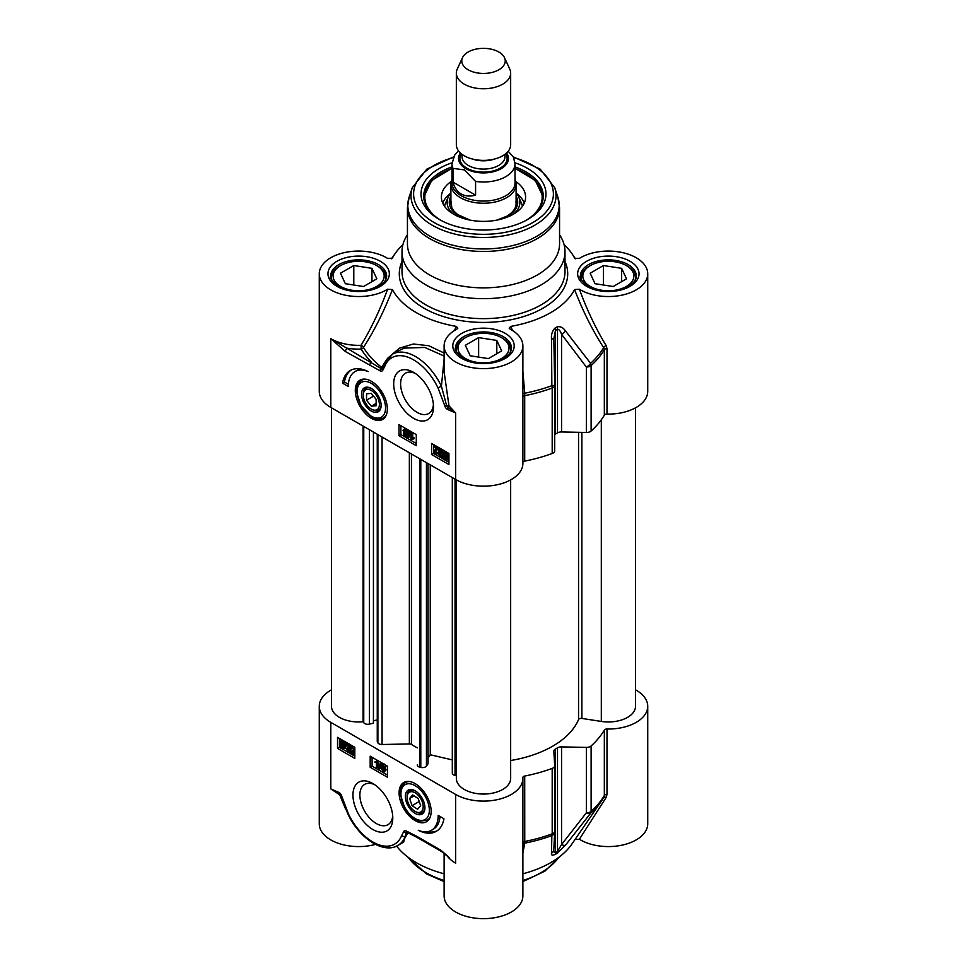 <?xml version="1.0" encoding="UTF-8"?>
<svg xmlns="http://www.w3.org/2000/svg" width="967" height="967" viewBox="0 0 967 967"><rect width="100%" height="100%" fill="white"/><g stroke="black" fill="none" stroke-linecap="round" stroke-linejoin="round"><path stroke-width="1.45" d="M574.567 839.586L579.39 839.247L606.104 797.509L606.998 794.463A2.72 1.571 0 0 0 604.339 795.527A127.668 73.71 180 0 1 591.115 811.398A5.427 3.131 180 0 1 586.34 812.836A5.427 2.768 37 0 0 590.595 813.259A127.052 73.347 0 0 0 601.583 800.845L571.86 844.082A95.068 54.889 180 0 1 522.881 873.793M444.119 853.22L444.119 895.913A39.381 22.737 0 0 0 483.5 918.65A39.381 22.737 0 0 0 522.881 895.913L522.881 778.362A39.381 22.737 180 0 1 498.573 799.371A39.381 22.737 180 0 1 455.65 794.439L330.811 722.361A39.381 22.737 180 0 1 319.267 706.285A39.381 22.737 180 0 1 331.488 689.822M444.119 873.793A95.068 54.889 180 0 1 396.591 846.089M319.267 706.285L319.267 823.836A39.381 22.737 0 0 0 375.51 844.384M579.39 839.247A39.381 22.737 0 0 0 622.675 845.013A39.381 22.737 0 0 0 647.733 823.836L647.733 706.285A39.381 22.737 180 0 1 606.998 729.009A2.72 1.571 0 0 0 604.339 730.073A127.668 73.71 180 0 1 591.115 745.944A5.427 3.131 180 0 1 586.34 747.394L561.573 746.899A5.427 3.131 0 0 0 557.488 747.842A103.215 59.591 180 0 1 555.469 749.002A5.427 3.131 0 0 0 553.825 751.25A5.427 3.131 0 0 0 553.837 751.359L554.695 765.659A5.427 3.131 180 0 1 554.707 765.767A5.427 3.131 180 0 1 552.193 768.414A127.668 73.71 180 0 1 524.706 776.054A2.72 1.571 0 0 0 522.857 777.528A2.72 1.571 0 0 0 522.857 777.589A39.381 22.737 180 0 1 522.881 778.362M403.626 842.076L405.403 836.213A2.72 2.019 -158.5 0 1 401.68 835.512A43.455 25.094 60 0 1 377.444 844.264A43.455 25.094 60 0 1 348.483 814.045L347.951 814.105C358.987 837.978 383.391 854.369 397.872 845.412A46.174 26.665 -120 0 0 405.403 836.213L406.067 832.611A2.72 2.369 160.2 0 1 407.832 832.829A126.907 73.262 0 0 0 410.008 833.747M402.079 842.982L407.832 832.829M407.288 832.43A2.72 1.716 -65.1 0 1 407.047 832.345L406.962 832.321A2.272 1.318 60 0 1 406.986 832.321A2.272 1.318 60 0 0 406.067 832.611A2.72 2.152 -143 0 1 403.831 831.354L401.68 835.512M341.049 795.744A2.72 1.076 -12.3 0 0 341.061 795.877L341.061 795.877A2.72 1.076 -12.3 0 0 341.798 796.409A3.928 2.272 -120 0 0 338.68 792.336L330.811 788.903L339.502 793.702A2.72 1.801 -68.7 0 1 338.68 792.336M330.811 722.361L330.811 788.903L339.695 794.801A2.72 0.882 -67 0 0 339.502 793.702A1.958 1.136 60 0 1 339.659 793.774L347.951 814.105M441.822 851.661A2.72 1.571 -60 0 1 441.581 851.564A2.72 1.571 -60 0 1 441.025 850.319L416.777 836.322A2.72 1.571 -60 0 0 417.345 837.567L407.047 832.345A2.72 1.716 -65.1 0 1 407.034 832.345A2.72 1.716 -65.1 0 1 406.261 830.991A4.545 2.623 -120 0 0 403.831 831.354M449.208 857.596L441.025 850.319M345.521 808.908L339.695 794.801A2.72 1.281 167 0 1 340.843 795.237M522.881 853.196L524.755 843.164L524.706 776.054M522.881 844.928A2.72 2.43 -176.5 0 1 524.755 843.164A127.052 73.347 0 0 0 551.855 835.609A5.427 4.98 2.6 0 0 554.695 831.463L554.695 831.463A5.427 4.98 2.6 0 0 554.695 831.282M606.104 797.509A2.72 1.438 34.1 0 0 603.722 797.509M604.339 730.073L604.339 795.527L601.583 800.845A127.052 73.347 0 0 0 603.662 797.606M586.34 747.394L586.34 812.836L561.573 844.517A5.427 2.708 39.4 0 0 565.465 845.206L590.595 813.259A5.427 3.735 -132.1 0 0 591.115 811.398L591.115 745.944M554.695 765.876L554.695 831.112A5.427 3.131 180 0 1 554.707 831.221A5.427 3.131 180 0 1 552.193 833.856A5.427 2.381 69.8 0 1 551.855 835.609L551.48 853.293C551.117 855.166 552.302 855.577 555.046 854.502A102.599 59.241 0 0 0 557.04 853.353L565.465 845.206M561.573 746.899L561.573 844.517L557.488 851.54A103.215 59.591 180 0 1 555.469 852.701C554.176 852.773 553.632 851.54 553.837 848.99M551.48 853.293A5.427 5.053 3 0 0 553.825 849.352A5.427 5.053 3 0 0 553.837 849.328M415.121 783.584A22.676 13.091 -120 0 0 409.404 781.505A22.676 13.091 -120 0 0 399.963 799.383A22.676 13.091 -120 0 0 419.859 822.518A22.676 13.091 -120 0 0 430.097 817.345A22.676 13.091 -120 0 0 415.121 783.584M372.863 783.548A28.152 16.258 -120 0 0 352.955 795.043A28.152 16.258 -120 0 0 372.863 829.517A28.152 16.258 -120 0 0 392.783 818.022A28.152 16.258 -120 0 0 372.863 783.548L372.863 783.548M443.938 818.735A39.115 22.579 60 0 1 436.25 831.354A39.115 22.579 60 0 1 418.264 830.278A32.6 18.82 -120 0 0 431.415 830.327A32.6 18.82 -120 0 0 438.172 815.399L443.938 818.735M354.816 758.406L337.531 748.422L337.531 737.337L354.816 747.322L354.816 758.406M387.465 777.263L370.18 767.278L370.18 756.182L387.465 766.166L387.465 777.263M370.18 767.278L372.102 766.166L387.465 775.038M372.102 757.294L372.102 766.166M382.533 764.74L384.189 763.978M385.168 764.837L385.857 766.674L385.011 767.52L386.099 769.853L384.443 771.642L383.041 771.436L381.143 768.306L382.255 767.254L381.385 765.405L382.956 763.797M381.88 762.951L380.309 768.535L379.161 769.2L378.593 768.862L380.261 762.951L380.829 763.277L379.161 769.2M374.991 761.67L377.106 761.222L377.106 767.895L376.405 767.496L376.405 762.286L374.991 762.455L376.187 761.404M378.254 760.848L378.254 767.23L377.106 767.895M381.385 765.405L383.029 764.643L384.709 767.339L383.851 768.185L384.939 770.518L384.443 771.642M385.857 766.674L383.851 768.185M381.143 768.306L382.255 767.254M382.98 765.284L382.11 765.791L383.041 765.32L383.972 766.916L383.053 767.399L382.11 765.791L383.041 765.32M383.972 766.916L383.053 767.399L383.972 766.867M383.029 768.064L381.88 768.729L383.029 768.064L384.213 770.107L383.053 770.772L381.88 768.729L383.029 768.064L384.201 770.107L383.053 770.772L384.213 770.119M383.258 765.127L384.201 766.734M381.651 762.806L380.829 763.277M381.071 762.479L380.261 762.951M377.541 760.437L376.647 760.956M378 760.703L377.106 761.222M337.531 748.422L339.453 747.322L354.816 756.182M339.453 738.45L339.453 747.322M351.698 751.456L353.245 750.307M354.816 754.526L350.465 752.64L353.535 749.558L352.447 747.781L350.598 747.962L352.23 746.222M351.746 747.298L353.62 746.451M354.816 750.573L351.444 752.423L354.273 754.84M352.617 751.77L354.816 753.039M346.15 745.206L347.89 744.481L349.57 747.177L348.785 748.071L349.861 750.319L349.341 751.456L347.915 751.286L346.077 748.349L347.939 747.987L349.099 749.969L347.915 750.61L349.099 749.909L347.479 747.769L348.845 746.742L347.902 745.158L346.15 745.206L347.806 743.647M347.552 747.092L348.845 746.742M347.31 744.53L349.039 743.816L350.731 746.512L349.933 747.406L351.009 749.655L349.341 751.456M345.437 743.224L346.585 742.571L345.896 743.055L346.512 745.702L344.542 748.458L342.632 748.228L340.855 746.512L340.191 746.983L339.852 743.2L340.674 741.085L342.62 741.338L344.397 743.091L345.05 742.62L345.364 746.367L344.542 748.458M345.207 745.001L346.355 744.336L346.512 745.702L345.364 746.367M340.674 741.085L342.62 740.275M344.905 741.592L345.497 742.354M350.55 752.121L352.822 750.634M352.447 747.781L351.323 748.47L352.472 747.805M350.598 747.962L352.459 747.116L354.26 750.005L352.508 751.806M347.939 747.987L346.79 748.651L347.915 750.61L349.099 749.909M347.902 745.158L346.863 745.75L347.902 745.158M350.731 746.512L348.785 748.071M346.077 748.349L346.79 748.651M345.86 742.148L345.05 742.62M345.896 743.055L344.748 743.72M340.904 746.572L340.191 746.983M344.24 744.082L343.962 747.612L342.608 747.467L341.327 746.173L344.24 744.082M343.914 743.43L340.988 745.521L341.23 741.943L343.914 743.43M344.288 744.215L342.475 745.509L344.409 747.056M343.031 746.222L341.883 746.887M342.475 745.509L341.327 746.173M341.943 741.834L341.883 743.961L340.722 744.626M341.883 743.961L342.137 744.856M427.341 831.717A39.115 22.579 -120 0 0 437.181 830.762M440.009 816.462A32.6 18.82 60 0 1 433.337 829.215L431.415 830.327M430.351 816.68A21.733 12.547 60 0 1 427.136 820.246L420.113 821.128C414.19 819.545 409.065 815.157 404.75 807.953L400.507 794.983C400.108 789.06 401.74 784.926 405.415 782.617A21.733 12.547 60 0 1 410.117 781.614M418.01 814.577A13.852 8.002 -120 0 0 419.485 814.746A13.852 8.002 -120 0 0 424.924 807.747A13.852 8.002 -120 0 0 415.121 790.788A13.852 8.002 -120 0 0 405.439 798.186A13.852 8.002 -120 0 0 418.01 814.577M424.912 807.24A12.631 7.289 60 0 1 419.968 813.126A12.631 7.289 60 0 1 415.991 811.905L415.121 811.41A11.411 6.588 60 0 1 407.059 797.437A11.411 6.588 60 0 1 413.888 792.178A11.411 6.588 60 0 1 422.809 803.71A11.411 6.588 60 0 1 418.711 812.51A11.411 6.588 60 0 1 415.121 811.41M407.059 797.437L407.059 796.445A12.631 7.289 60 0 1 415.568 791.054M420.657 805.692L417.587 809.258L412.063 805.668L409.585 798.5L412.655 794.934L418.191 798.524L420.657 805.692M409.585 798.5L414.118 795.889M412.063 805.668L419.219 801.522M392.699 815.894A23.268 13.429 60 0 1 387.96 824.682A23.268 13.429 60 0 1 364.692 811.253A23.268 13.429 60 0 1 364.692 784.382A23.268 13.429 60 0 1 374.676 784.684M635.512 689.822A39.381 22.737 180 0 1 647.733 706.285M451.988 179.596A32.6 18.82 0 0 0 450.9 184.419A32.6 18.82 0 0 0 460.449 197.715A32.6 18.82 0 0 0 495.974 201.801A32.6 18.82 0 0 0 516.1 184.419A32.6 18.82 0 0 0 515.012 179.596M462.504 57.669L457.258 69.044A27.161 15.677 0 0 0 456.339 73.081L456.339 144.699A27.161 15.677 0 0 0 464.293 155.796A27.161 15.677 0 0 0 493.895 159.192A27.161 15.677 0 0 0 510.661 144.699L510.661 73.081A27.161 15.677 0 0 0 509.742 69.044L504.496 57.669A21.733 12.547 0 0 0 483.5 48.35A21.733 12.547 0 0 0 462.504 57.669A21.733 12.547 0 0 0 468.137 69.769A21.733 12.547 0 0 0 494.355 71.763A21.733 12.547 0 0 0 504.496 57.669M475.583 181.409L475.583 195.165C470.071 196.652 465.284 196.253 461.223 193.968C457.21 191.599 454.466 187.646 453.003 182.122L453.003 168.379L464.293 169.878L475.583 181.409A31.512 18.192 0 0 0 515.012 163.798L513.368 156.932L508.171 151.263M475.583 195.165L453.003 182.122M458.491 150.828L454.683 155.107L451.988 163.798L451.988 182.872A31.512 18.192 0 0 0 461.223 195.745A31.512 18.192 0 0 0 495.563 199.685A31.512 18.192 0 0 0 515.012 182.872L515.012 163.798M456.339 73.081A27.161 15.677 0 0 0 464.293 84.177A27.161 15.677 0 0 0 493.895 87.574A27.161 15.677 0 0 0 510.661 73.081M371.328 411.096A13.852 8.002 -120 0 0 380.938 407.554A13.852 8.002 -120 0 0 381.131 405.439A13.852 8.002 -120 0 0 371.328 388.468A13.852 8.002 -120 0 0 361.537 394.125A13.852 8.002 -120 0 0 371.328 411.096M372.198 409.597L371.328 409.101A11.411 6.588 60 0 1 363.266 395.128A11.411 6.588 60 0 1 371.328 390.463A11.411 6.588 60 0 1 379.402 404.436A11.411 6.588 60 0 1 371.328 409.101L372.198 409.597A12.631 7.289 -120 0 0 381.119 404.919M371.775 388.734A12.631 7.289 -120 0 0 363.266 394.125L363.266 395.128M386.558 414.36A21.733 12.547 60 0 1 383.343 417.937C379.971 419.751 376.078 419.424 371.666 416.934L360.969 405.632L356.714 392.675C356.315 386.74 357.947 382.618 361.622 380.297A21.733 12.547 60 0 1 366.324 379.306M371.328 418.288A22.676 13.091 -120 0 0 386.304 415.036A22.676 13.091 -120 0 0 382.666 393.231A22.676 13.091 -120 0 0 365.611 379.185A22.676 13.091 -120 0 0 355.566 394.04A22.676 13.091 -120 0 0 371.328 418.288M376.139 405.753L371.328 406.188L366.529 400.205L366.529 393.811L371.328 393.376L376.139 399.347L376.139 405.753M371.328 406.188L376.139 403.408M366.529 400.205L373.564 396.156M382.98 366.844L382.122 368.27A2.272 1.318 60 0 1 380.901 368.451L330.811 338.68L345.437 351.565L380.188 370.881A4.545 2.623 -120 0 0 382.63 370.518L384.769 366.36A43.455 25.094 60 0 1 409.017 357.609A43.455 25.094 60 0 1 437.978 387.827L444.663 405.463A3.928 2.272 -120 0 0 447.769 409.549L455.65 412.982L448.144 407.494A2.72 1.801 111.3 0 0 447.769 409.549M382.63 370.518A2.72 2.152 37 0 1 382.122 368.27A2.72 1.015 28.9 0 0 381.627 367.315A126.907 73.262 180 0 1 363.483 347.443A2.72 1.318 32.9 0 0 361.042 345.304L361.211 349.087A2.72 2.103 149.2 0 0 363.483 347.443C374.604 330.146 384.25 310.854 392.433 289.556L387.61 289.218A39.381 22.737 180 0 1 344.325 294.983A39.381 22.737 180 0 1 319.267 273.806L319.267 391.357A39.381 22.737 0 0 0 330.811 407.433L455.65 479.511A39.381 22.737 0 0 0 498.573 484.443A39.381 22.737 0 0 0 522.881 463.435L522.881 345.884A39.381 22.737 180 0 1 483.5 368.62A39.381 22.737 180 0 1 444.119 345.884A39.381 22.737 180 0 1 456.799 329.167L457.85 328.151L456.219 326.387L454.55 330.472M413.586 418.336A28.152 16.258 -120 0 0 433.494 406.841A28.152 16.258 -120 0 0 413.586 372.355A28.152 16.258 -120 0 0 393.678 383.851A28.152 16.258 -120 0 0 413.586 418.336M342.523 383.15A39.115 22.579 60 0 1 350.211 370.518A39.115 22.579 60 0 1 368.185 371.594A32.6 18.82 -120 0 0 355.034 371.558A32.6 18.82 -120 0 0 348.277 386.474L342.523 383.15L344.445 382.038L348.362 384.298M431.645 443.466L448.93 453.45L448.93 464.547L431.645 454.563L431.645 443.466M398.984 424.622L416.281 434.606L416.281 445.69L398.984 435.706L398.984 424.622M400.906 425.734L400.906 434.606L416.281 443.466M407.76 434.92L406.188 436.528L406.611 435.585L404.955 436.347L403.287 433.651L404.133 432.805L403.046 430.472L403.541 429.348L404.943 429.553L406.841 432.684L405.741 433.736L406.611 435.585L407.76 434.92L406.889 433.071L408.001 432.019L405.741 433.736M403.541 429.348L406.104 428.889L408.001 432.019M408.836 431.79L410.552 431.463L408.884 437.374L407.736 438.039L407.167 437.713L408.836 431.79L409.404 432.128L407.736 438.039M410.89 433.095L412.74 432.829L412.74 438.039L414.154 437.87L414.154 438.655L410.89 439.767L410.89 433.095L411.591 433.494L411.591 438.704L413.006 438.535L413.006 439.32M412.498 439.356L411.809 439.586M403.287 433.651L404.133 432.805M405.886 435.198L404.943 435.67L404.013 434.074L404.943 433.591L405.886 435.198L404.943 435.67L405.886 435.138M404.013 434.074L404.943 433.591L404.013 434.074M406.116 432.261L404.968 432.926L403.783 430.883L404.943 430.218L406.116 432.261L404.968 432.926L406.116 432.261L404.931 430.218L403.783 430.883L404.943 430.218M405.173 433.409L406.104 435.005M410.552 431.463L409.404 432.128M412.74 438.039L411.591 438.704M412.74 432.829L411.591 433.494M414.154 437.87L413.006 438.535M398.984 435.706L400.906 434.606M433.567 444.578L433.567 453.45L448.93 462.323M433.724 446.15L437.531 448.35L434.461 451.432L435.549 453.209L437.398 453.027L435.525 453.874L433.736 450.985L436.528 448.555L433.724 446.15L434.872 445.485L438.68 447.685L437.205 449.292M435.899 450.018L436.697 452.544M436.673 452.556L438.547 452.363L436.903 454.103L438.547 452.363M442.668 455.312L440.106 456.509L438.414 453.813L439.211 452.919L438.136 450.67L438.655 449.534L440.082 449.703L441.907 452.641L440.07 450.38L441.593 453.233L439.151 454.248L440.094 455.832L441.834 455.783L441.339 456.678L442.741 455.783M440.299 453.583L441.242 455.167M441.133 455.239L442.632 454.841M438.655 449.534L441.23 449.039L443.055 451.976L441.907 452.641M443.648 457.971L442.548 457.766L443.249 457.27L442.632 454.623L443.454 452.532L446.512 452.097L448.289 453.813M448.93 454.248L448.93 455.143M448.93 458.769L447.31 459.905L445.376 459.651L443.599 457.899L442.934 458.37M438.68 447.685L437.531 448.35M438.595 448.204L435.174 450.356M435.428 449.196L436.54 448.567M440.033 450.417L438.885 451.081L440.07 450.38L438.885 451.081L440.432 453.898M441.665 452.556L440.517 453.221M440.323 453.825L439.151 454.248L440.094 453.704M438.414 453.813L439.211 452.919M443.454 452.532L448.192 454.611L447.491 455.106L448.144 457.79L447.31 459.905M448.845 453.402L447.794 454.007M448.93 454.188L448.192 454.611M448.652 454.442L447.491 455.106M443.744 456.907L444.034 453.378L445.388 453.523L446.669 454.816L443.744 456.907M444.071 457.56L447.008 455.469L446.766 459.047L444.071 457.56L445.231 456.895L447.189 458.491M444.735 453.269L444.905 456.243M447.044 455.59L445.231 456.895M431.645 454.563L433.567 453.45M351.19 370.01A39.115 22.579 -120 0 0 344.445 382.038M355.034 371.558L356.956 370.446A32.6 18.82 60 0 1 361.029 369.056M455.65 479.511L455.65 412.982L448.978 405.789A2.72 1.753 141.3 0 1 448.144 407.494A1.958 1.136 60 0 1 446.585 405.451A2.72 1.076 167.7 0 1 444.663 405.463M444.119 371.812L448.978 405.789A2.72 1.088 -6.8 0 0 446.585 405.451L441.423 386.256L437.978 387.827M383.053 366.723L384.165 364.269A2.72 2.019 21.5 0 0 384.165 364.269A2.72 2.019 21.5 0 0 384.769 366.36M387.187 358.866L381.627 367.315A2.72 1.777 -52.1 0 1 380.901 368.451A2.72 1.716 114.9 0 0 380.188 370.881M345.437 351.565A2.72 1.571 120 0 1 347.358 348.229A42.101 24.308 0 0 0 361.211 349.087A129.312 74.652 0 0 0 371.594 362.226A2.72 1.571 120 0 0 369.672 365.562M398.259 350.888L404.448 348.108L424.767 347.455L444.119 356.049M444.119 353.028L428.744 345.739L413.32 343.998L399.359 348.229L387.755 358.165M444.119 359.071L441.411 386.256A46.174 26.665 -120 0 0 392.421 354.248L398.174 350.924M402.901 244.699A95.068 54.889 0 0 0 395.14 253.559A95.068 54.889 0 0 0 392.433 258.056L392.215 258.346M319.267 273.806A39.381 22.737 180 0 1 344.325 252.629A39.381 22.737 180 0 1 387.61 258.394L392.336 258.213M392.433 289.556A95.068 54.889 0 0 0 456.219 326.387M512.45 330.472L510.781 326.387L509.15 328.151L510.201 329.167A39.381 22.737 180 0 1 522.881 345.884M510.781 326.387A95.068 54.889 0 0 0 574.567 289.556C582.811 310.999 592.505 330.376 603.662 347.673L604.339 349.691L604.339 415.145A2.72 1.571 180 0 1 606.998 414.081A39.381 22.737 0 0 0 647.733 391.357L647.733 273.806A39.381 22.737 180 0 1 622.675 294.983A39.381 22.737 180 0 1 579.39 289.218L574.567 289.556M574.785 258.346L579.39 258.394A39.381 22.737 180 0 1 622.675 252.629A39.381 22.737 180 0 1 647.733 273.806M564.099 244.699A95.068 54.889 0 0 1 571.86 253.559A95.068 54.889 0 0 1 574.567 258.056L574.664 258.213M407.445 234.739A81.494 47.045 0 0 0 402.006 251.625A81.494 47.045 0 0 0 425.879 284.902A81.494 47.045 0 0 0 514.686 295.092A81.494 47.045 0 0 0 564.994 251.625A81.494 47.045 0 0 0 559.555 234.739M385.241 280.575A27.161 15.677 0 0 0 385.821 277.36A27.161 15.677 0 0 0 377.867 266.263L376.707 265.599A25.529 14.747 180 0 1 376.707 286.45A25.529 14.747 180 0 1 340.602 286.45A25.529 14.747 180 0 1 340.602 265.599A25.529 14.747 180 0 1 376.707 265.599M340.602 265.599L339.453 266.263A27.161 15.677 0 0 0 331.488 277.36A27.161 15.677 0 0 0 332.068 280.575M363.532 286.522L345.352 283.706L340.481 273.214L353.789 265.526L371.957 268.342L376.828 278.834L363.532 286.522M371.957 268.342L371.957 281.651M353.789 265.526L353.789 285.011M510.08 352.653A27.161 15.677 0 0 0 510.661 349.438A27.161 15.677 0 0 0 502.707 338.341L501.559 337.676A25.529 14.747 180 0 1 501.559 358.527A25.529 14.747 180 0 1 465.441 358.527A25.529 14.747 180 0 1 465.441 337.676A25.529 14.747 180 0 1 501.559 337.676M465.441 337.676L464.293 338.341A27.161 15.677 0 0 0 456.339 349.438A27.161 15.677 0 0 0 456.92 352.653M488.371 358.6L470.192 355.783L465.32 345.292L478.629 337.616L496.808 340.42L501.68 350.912L488.371 358.6M496.808 340.42L496.808 353.729M478.629 337.616L478.629 357.089M634.932 280.575A27.161 15.677 0 0 0 635.512 277.36A27.161 15.677 0 0 0 627.547 266.263L626.398 265.599A25.529 14.747 180 0 1 626.398 286.45A25.529 14.747 180 0 1 590.293 286.45A25.529 14.747 180 0 1 590.293 265.599A25.529 14.747 180 0 1 626.398 265.599M590.293 265.599L589.133 266.263A27.161 15.677 0 0 0 581.179 277.36A27.161 15.677 0 0 0 581.759 280.575M613.211 286.522L595.043 283.706L590.172 273.214L603.468 265.526L621.648 268.342L626.519 278.834L613.211 286.522M621.648 268.342L621.648 281.651M603.468 265.526L603.468 285.011M606.998 414.081L606.998 348.628L606.104 345.533C595.865 328.671 586.969 309.899 579.39 289.218M606.104 345.533A2.72 1.318 -33 0 0 603.662 347.673A127.052 73.347 180 0 1 590.595 363.326A5.427 2.599 143.8 0 1 586.34 367.013A5.427 3.131 0 0 0 591.115 365.562A5.427 3.735 -132.1 0 0 590.595 363.326L565.465 330.919A5.427 2.538 141.6 0 1 561.573 334.328L586.34 367.013L586.34 432.454A5.427 3.131 0 0 0 591.115 431.016A127.668 73.71 0 0 0 604.339 415.145M522.881 393.521L524.755 393.231L522.881 371.473M522.881 396.941A2.72 1.571 180 0 1 524.706 395.672L524.755 393.231A127.052 73.347 180 0 0 551.855 385.688A5.427 2.381 69.8 0 1 552.193 388.033A5.427 3.131 0 0 0 554.707 385.386A5.427 3.131 0 0 0 554.695 385.301L551.855 385.688L551.48 338.994L553.837 338.801L555.469 330.363A103.215 59.591 0 0 0 557.488 329.203C559.083 329.312 560.437 331.028 561.573 334.328L561.573 431.959L586.34 432.454M387.61 289.218C380.091 309.754 371.243 328.442 361.042 345.304A39.381 22.737 180 0 1 330.811 338.68L330.811 407.433M565.465 330.919C563.181 327.523 560.377 326.181 557.04 326.906A102.599 59.241 180 0 1 555.046 328.055C552.314 330.835 551.117 334.485 551.48 338.994M554.707 434.618A5.427 3.131 180 0 1 555.469 434.074A103.215 59.591 0 0 0 557.488 432.902A5.427 3.131 180 0 1 561.573 431.959M433.409 404.702A23.268 13.429 60 0 1 428.683 413.501A23.268 13.429 60 0 1 417.043 412.341A23.268 13.429 60 0 1 401.849 391.84A23.268 13.429 60 0 1 405.415 373.202A23.268 13.429 60 0 1 415.399 373.492M429.723 274.991A76.055 43.914 0 0 0 512.607 284.516A76.055 43.914 0 0 0 559.555 243.95L559.555 207.554A76.055 43.914 0 0 1 512.607 248.12A76.055 43.914 0 0 1 429.723 238.595A76.055 43.914 0 0 1 407.445 207.554L407.445 243.95A76.055 43.914 0 0 0 429.723 274.991M452.024 162.807A62.48 36.069 0 0 0 439.32 219.473A62.48 36.069 0 0 0 527.68 219.473A62.48 36.069 0 0 0 514.976 162.807M440.299 220.029A59.761 34.498 180 0 1 423.739 196.18A59.761 34.498 180 0 1 451.988 166.868M515.012 166.868A59.761 34.498 180 0 1 543.261 196.18A59.761 34.498 180 0 1 526.701 220.029M451.323 181.397A42.101 24.308 0 0 0 441.411 197.57A42.101 24.308 0 0 0 467.786 219.618A42.101 24.308 0 0 0 513.272 214.263A42.101 24.308 0 0 0 525.589 197.57A42.101 24.308 0 0 0 515.677 181.397M450.9 192.929A36.395 21.02 0 0 0 448.241 197.063A36.395 21.02 0 0 0 453.269 213.985M513.731 213.985A36.395 21.02 0 0 0 518.759 197.063A36.395 21.02 0 0 0 516.1 192.929M522.881 462.395A2.72 1.571 180 0 1 524.706 461.114A127.668 73.71 0 0 0 552.193 453.487A5.427 3.131 0 0 0 554.707 450.84A5.427 3.131 0 0 0 554.695 450.731L554.695 385.495M510.661 760.521A97.788 56.461 0 0 0 578.544 719.569A2.72 1.571 180 0 1 581.88 718.433L601.317 721.43A27.161 15.677 0 0 0 635.512 706.285L635.512 407.82M456.339 479.898L456.339 778.362A27.161 15.677 0 0 0 483.5 794.052A27.161 15.677 0 0 0 510.661 778.362L510.661 479.898M452.314 477.589L452.314 773.104A4.351 2.514 0 0 0 455.034 775.425L456.339 775.727M428.067 757.862L430.242 754.756L452.314 759.905M417.309 764.933L417.309 764.849A4.351 2.514 0 0 0 417.309 764.933A4.351 2.514 0 0 0 420.016 767.254L420.79 767.435A4.351 2.514 0 0 0 426.447 766.045L428.067 763.725L428.067 463.592M377.263 434.256L377.263 741.556A4.351 2.514 0 0 0 377.589 742.499L377.892 742.934A4.351 2.514 0 0 0 382.074 744.505L409.355 743.949A2.72 1.571 180 0 1 411.458 744.457A97.788 56.461 0 0 0 417.309 747.842M373.431 720.802L377.263 719.907M331.488 407.832L331.488 706.285A27.161 15.677 0 0 0 363.072 721.757L363.749 722.724A4.351 2.514 0 0 0 369.406 724.102L373.431 723.171L373.431 432.044M430.242 754.756L430.242 464.849M363.072 721.757L363.072 426.06M444.119 880.538A81.494 47.045 180 0 1 425.879 872.621A81.494 47.045 180 0 1 408.195 857.342M558.805 857.342A81.494 47.045 180 0 1 522.881 880.538M348.483 814.045L341.798 796.409M416.777 836.322L406.261 830.991M446.875 855.481A39.381 22.737 0 0 0 455.65 863.193L455.65 794.439M522.881 842.765A2.72 1.571 180 0 1 524.706 841.495A127.668 73.71 180 0 0 552.193 833.856L552.193 768.414M557.04 853.353A5.427 3.179 -120.7 0 0 557.488 851.54L557.488 747.842M555.469 749.002L555.469 852.701A5.427 3.094 60.7 0 1 555.046 854.502M383.923 764.123L383.029 764.643M386.099 769.853L384.939 770.518M353.088 750.368L351.94 751.033M353.475 746.536L352.459 747.116M348.894 743.901L347.89 744.481M351.009 749.655L349.861 750.319M343.539 740.807L342.62 741.338M343.756 746.802L342.608 747.467M341.786 742.97L340.638 743.635M419.315 820.197A20.102 11.604 -120 0 0 424.791 795.636A20.102 11.604 -120 0 0 401.269 790.45A20.102 11.604 -120 0 0 419.315 820.197M606.998 794.463L606.998 729.009M472.367 159.011A21.455 12.39 0 0 0 494.633 159.011M504.955 154.321L504.955 156.702A21.455 12.39 180 0 1 491.707 168.149A21.455 12.39 180 0 1 468.33 165.466A21.455 12.39 180 0 1 462.045 156.702L462.045 154.321M461.332 153.765A23.631 13.647 0 0 0 466.795 168.125A23.631 13.647 0 0 0 496.24 169.974A23.631 13.647 0 0 0 505.668 153.765M506.587 152.967A24.985 14.432 180 0 1 497.376 170.482A24.985 14.432 180 0 1 465.828 168.681A24.985 14.432 180 0 1 460.413 152.967M451.988 163.798A31.512 18.192 0 0 0 453.003 168.379M385.265 411.06A20.102 11.604 -120 0 0 373.202 384.6A20.102 11.604 -120 0 0 357.149 390.511A20.102 11.604 -120 0 0 371.328 416.197A20.102 11.604 -120 0 0 385.265 411.06M406.104 428.889L404.943 429.553M435.609 450.767L434.461 451.432M441.17 452.363L440.021 453.027M441.23 449.039L440.082 449.703M446.512 452.097L445.364 452.761M447.503 452.834L446.343 453.499M448.93 457.331L448.144 457.79M444.566 454.381L443.418 455.046M446.524 458.225L445.364 458.89M586.643 286.341A30.69 17.72 0 0 0 637.99 278.399A30.69 17.72 0 0 0 600.398 256.69A30.69 17.72 0 0 0 586.643 286.341M336.951 286.341A30.69 17.72 0 0 0 388.299 278.399A30.69 17.72 0 0 0 350.707 256.69A30.69 17.72 0 0 0 336.951 286.341M461.791 358.419A30.69 17.72 0 0 0 513.151 350.477A30.69 17.72 0 0 0 475.559 328.768A30.69 17.72 0 0 0 461.791 358.419M402.006 261.561A84.202 48.616 0 0 0 423.957 308.183A84.202 48.616 0 0 0 525.347 315.991A84.202 48.616 0 0 0 564.994 261.561M564.994 251.625L564.994 271.594A81.494 47.045 180 0 1 514.686 315.061A81.494 47.045 180 0 1 425.879 304.859A81.494 47.045 180 0 1 402.006 271.594L402.006 251.625M580.369 276.03A27.983 16.149 180 0 1 608.34 259.869A27.983 16.149 180 0 1 636.322 276.03C636.419 278.98 634.57 281.917 630.798 284.842C617.333 292.517 603.07 292.977 587.996 286.208C581.493 280.829 578.943 277.432 580.369 276.03M455.517 348.108A27.983 16.149 180 0 1 483.5 331.947A27.983 16.149 180 0 1 511.483 348.108C511.567 351.057 509.73 353.995 505.959 356.92C492.493 364.595 478.23 365.055 463.157 358.286C456.642 352.907 454.103 349.51 455.517 348.108M330.678 276.03A27.983 16.149 180 0 1 358.66 259.869A27.983 16.149 180 0 1 386.631 276.03C386.727 278.98 384.878 281.917 381.107 284.842C367.653 292.517 353.378 292.977 338.305 286.208C331.802 280.829 329.251 277.432 330.678 276.03M606.998 348.628A2.72 1.571 0 0 0 604.339 349.691A127.668 73.71 0 0 1 591.115 365.562L591.115 431.016M524.706 461.114L524.706 395.672A127.668 73.71 0 0 0 552.193 388.033L552.193 453.487M554.695 385.277L553.837 338.801L554.695 385.289A5.427 5.427 0 0 1 554.707 385.386L554.707 450.84M555.046 328.055A5.427 3.094 60.7 0 1 555.469 330.363L555.469 348.64M557.488 432.902L557.488 329.203A5.427 3.179 -120.7 0 0 557.04 326.906M555.469 434.074L555.469 330.363M453.668 156.884L426.81 169.152L412.293 187.683L409.186 196.978A75.68 43.696 0 0 0 429.977 236.153A75.68 43.696 0 0 0 518.989 243.853A75.68 43.696 0 0 0 557.814 196.978L559.555 207.554M412.293 187.683A72.525 41.871 0 0 0 432.225 225.214A72.525 41.871 0 0 0 517.502 232.588A72.525 41.871 0 0 0 554.707 187.683L557.814 196.978M453.342 157.561A69.902 40.36 0 0 0 434.074 222.507A69.902 40.36 0 0 0 540.565 217.273A69.902 40.36 0 0 0 513.658 157.561M526.29 220.246A58.673 33.869 0 0 0 515.012 168.5M451.988 168.5A58.673 33.869 0 0 0 440.71 220.246M524.283 203.106A41.714 24.078 0 0 0 516.523 193.448M450.477 193.448A41.714 24.078 0 0 0 442.717 203.106M448.241 197.063L445.654 202.889A39.067 22.555 0 0 0 444.602 206.37M522.398 206.37A39.067 22.555 0 0 0 521.346 202.889L518.759 197.063M450.9 196.265A34.22 19.763 0 0 0 464.958 218.893M502.042 218.893A34.22 19.763 0 0 0 507.699 216.257A34.22 19.763 0 0 0 516.1 196.265M601.317 721.43L601.317 419.738M581.88 718.433L581.88 432.37M578.544 719.569L578.544 432.297M455.034 775.425L455.034 479.161M426.447 766.045L426.447 462.649M420.79 767.435L420.79 459.385M420.016 767.254L420.016 458.938M411.458 744.457L411.458 453.994M409.355 743.949L409.355 452.786M382.074 744.505L382.074 437.036M377.892 742.934L377.892 434.618M377.589 742.499L377.589 434.437M369.406 724.102L369.406 429.723M363.749 722.724L363.749 426.447M407.433 856.762L426.447 873.866L444.119 881.602M559.567 856.762L544.88 871.17L522.881 881.602M417.345 837.567L441.581 851.564M449.437 857.814L441.593 851.516M397.872 845.412L403.638 842.088M553.825 849.377L554.695 831.463A5.427 5.427 0 0 0 554.707 831.221L554.707 765.767M384.382 768.112L385.531 767.447M381.554 767.29L382.702 766.626M351.251 751.347L352.411 750.682M349.22 747.974L350.368 747.31M516.1 204.69L516.1 184.419M450.9 204.69L450.9 184.419M403.614 432.878L404.762 432.213M406.442 433.7L407.59 433.035M436.733 449.643L437.882 448.978M438.776 453.015L439.925 452.351M384.165 364.257L392.421 354.248M385.821 279.511L385.821 277.36M331.488 279.511L331.488 277.36M510.661 351.589L510.661 349.438M456.339 351.589L456.339 349.438M635.512 279.511L635.512 277.36M581.179 279.511L581.179 277.36M395.14 253.559L391.538 258.781M571.86 253.559L575.462 258.781M409.186 196.978L407.445 207.554M554.707 187.683L540.19 169.152L513.332 156.872M543.236 197.063L535.307 180.478L515.012 168.222M451.988 168.222L431.693 180.478L423.764 197.063M515.81 201.257C517.103 206.672 514.13 211.652 506.889 216.173L496.965 220.101M451.19 201.257L451.77 207.712L453.62 210.77L457.669 214.601L470.022 220.101M444.119 371.86L444.119 345.884"/></g></svg>
